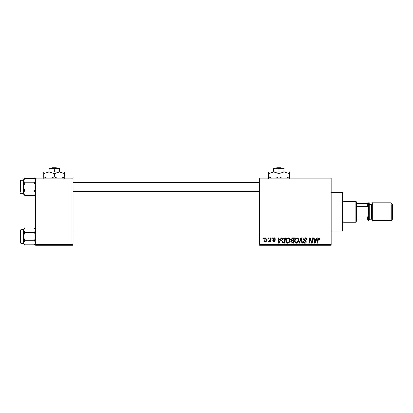 <?xml version="1.0" encoding="UTF-8"?>
<svg xmlns="http://www.w3.org/2000/svg" width="413" height="413" viewBox="0 0 413 413"><rect width="100%" height="100%" fill="white"/><g stroke="black" fill="none" stroke-linecap="round" stroke-linejoin="round"><path stroke-width="0.62" d="M259.493 178.137L331.149 178.137L331.149 178.886L259.493 178.886L259.493 178.137M285.889 240.815C285.879 239.153 286.637 238.141 288.166 237.78C289.368 238.002 289.967 238.755 289.957 240.041L289.245 242.354L287.691 243.138C286.452 242.916 285.853 242.137 285.889 240.815M280.386 239.272L281.026 237.847L281.614 237.847L279.188 243.071L278.527 243.071L277.81 237.847L278.357 237.847L278.532 239.272L280.386 239.272M319.017 237.78L320.085 238.931L320.039 239.411L319.492 239.478L318.981 238.389L318.268 239.375L317.643 243.071L317.091 243.071L317.742 239.246L319.017 237.78M303.596 239.318C303.694 238.337 304.242 237.826 305.238 237.78C306.332 237.842 306.874 238.43 306.854 239.55L306.312 239.612L306.172 238.843L305.202 238.389L304.138 239.266L305.697 240.614L306.312 241.755C306.245 242.648 305.754 243.112 304.851 243.138C303.906 243.081 303.395 242.581 303.323 241.626L303.87 241.46L304.866 242.529L305.77 241.786L303.596 239.318M298.713 243.071L301 237.847L301.691 237.847L302.492 243.071L301.944 243.071L301.258 238.595L299.301 243.071L298.713 243.071M294.572 240.815C294.562 239.153 295.321 238.141 296.849 237.78C298.052 238.002 298.651 238.755 298.645 240.041L297.928 242.354L296.379 243.138C295.14 242.916 294.536 242.137 294.572 240.815M263.169 238.595L263.293 237.847L263.835 237.847L263.721 238.595L263.169 238.595M259.493 244.563L331.149 244.563L331.149 245.312L259.493 245.312L259.493 178.886M331.149 244.563L331.149 178.886M290.706 239.473C290.773 238.513 291.273 237.971 292.208 237.847L294.304 237.847L293.421 243.071L291.356 242.983L290.638 241.801L291.356 240.526L290.706 239.473M316.146 239.272L316.786 237.847L317.375 237.847L314.949 243.071L314.283 243.071L313.57 237.847L314.117 237.847L314.288 239.272L316.146 239.272M311.923 241.037L312.481 237.847L313.028 237.847L312.135 243.071L311.562 243.071L310.07 238.637L309.342 243.071L308.79 243.071L309.673 237.847L310.246 237.847L311.753 242.276L311.923 241.037M274.346 237.78L275.641 239.137L275.099 239.204L274.32 238.255L273.607 238.838L275.166 240.634L274.031 241.713L272.792 240.562L273.334 240.495L274.056 241.238L274.624 240.717L273.065 238.879L274.346 237.78M283.23 237.976L285.615 237.847L284.733 243.071L282.766 243.004L281.614 240.934C281.583 239.602 282.12 238.616 283.23 237.976M264.175 240.129C264.144 238.853 264.707 238.074 265.869 237.78C266.726 237.893 267.159 238.399 267.159 239.292C267.211 240.619 266.638 241.424 265.44 241.713C264.573 241.579 264.15 241.047 264.175 240.129M268.187 238.595L268.316 237.847L268.858 237.847L268.744 238.595L268.187 238.595M270.133 239.37L270.407 237.847L270.959 237.847L270.314 241.646L269.766 241.646L269.906 240.862L269.023 241.713L268.651 241.579L270.133 239.37M271.852 238.595L271.976 237.847L272.523 237.847L272.41 238.595L271.852 238.595M35.58 178.137L72.894 178.137L72.894 178.886L35.58 178.886L35.58 178.137M72.894 244.563L72.894 245.312L35.58 245.312L35.58 244.563L72.894 244.563L72.894 178.886M35.58 244.563L35.58 178.886M292.972 242.462L293.245 240.836L291.48 241.047L291.18 241.781L292.043 242.462L292.972 242.462M293.349 240.221L293.648 238.461L292.094 238.487L291.248 239.488L292.197 240.221L293.349 240.221M297.499 241.951L298.103 240.015C298.109 239.096 297.675 238.554 296.813 238.389C295.651 238.74 295.083 239.571 295.114 240.872C295.094 241.806 295.522 242.359 296.395 242.529L297.499 241.951M315.124 241.435L315.847 239.886L314.365 239.886L314.691 242.503L315.124 241.435M279.369 241.435L280.091 239.886L278.61 239.886L278.935 242.503L279.369 241.435M284.289 242.462L284.965 238.461L284.268 238.461C282.828 238.595 282.125 239.432 282.156 240.965L282.812 242.374L284.289 242.462M288.816 241.951L289.415 240.015C289.42 239.096 288.992 238.554 288.124 238.389C286.963 238.74 286.4 239.571 286.431 240.872C286.41 241.806 286.839 242.359 287.711 242.529L288.816 241.951M265.466 241.238C266.287 240.939 266.669 240.309 266.617 239.354L265.864 238.255L264.718 240.129L265.466 241.238M342.341 192.319L343.089 193.067L343.089 230.387L342.341 231.13L342.341 192.319L331.149 192.319M342.341 231.13L331.149 231.13M35.58 229.241L34.455 228.115L35.58 230.211L34.455 232.312L24.759 232.312L23.634 230.211L24.759 228.115L34.455 228.115M23.66 243.087L23.634 243.768L24.759 244.894L23.634 242.798L24.759 240.702L23.634 236.504L24.759 232.312M20.65 242.777A0.449 0.449 0 0 0 21.099 243.221L21.099 229.788A0.449 0.449 0 0 0 20.65 230.237L20.65 242.777L20.65 230.237A0.449 0.449 0 0 1 21.099 229.788L23.634 229.788M21.099 243.221L23.634 243.221M34.455 232.312L35.58 236.504L34.455 240.702L35.58 242.798L34.455 244.894L24.759 244.894M34.455 240.702L24.759 240.702M35.27 243.866L35.58 242.798M23.944 229.143L23.66 229.922M24.759 228.115L23.634 229.241L23.634 242.798M35.58 179.681L34.455 178.555L35.58 180.651L34.455 182.752L24.759 182.752L23.634 180.651L24.759 178.555L34.455 178.555M23.66 193.527L23.634 194.208L24.759 195.334L23.634 193.238L24.759 191.142L23.634 186.944L24.759 182.752M23.634 180.228L21.099 180.228A0.449 0.449 0 0 0 20.65 180.677L20.65 192.169M20.65 181.72L20.65 180.677A0.449 0.449 0 0 1 21.099 180.228L21.099 193.661A0.449 0.449 0 0 1 20.65 193.217M21.099 193.661L23.634 193.661M34.455 182.752L35.58 186.944L34.455 191.142L35.58 193.238L34.455 195.334L24.759 195.334M34.455 191.142L24.759 191.142M35.27 194.306L35.58 193.238M23.944 179.583L23.66 180.362M24.759 178.555L23.634 179.681L23.634 193.238M355.779 201.276L356.522 202.024L356.522 221.43L355.779 222.173L355.779 201.276L343.089 201.276M356.522 203.516L368.463 203.516L368.463 208.147L367.72 206.552L367.72 203.516M356.522 216.897L367.72 216.897L368.463 215.302L368.463 219.933L367.72 219.933L367.72 216.897M356.522 206.552L367.72 206.552M356.522 219.933L367.72 219.933M392.35 203.96L392.35 219.489L391.157 220.681L391.157 202.768L392.35 203.96M369.212 203.516L369.212 219.933L368.463 220.681L368.463 202.768L369.212 203.516M369.212 219.189L371.452 219.189A0.749 0.749 0 0 1 372.196 219.933M369.212 204.259L371.452 204.259A0.749 0.749 0 0 0 372.196 203.516M391.157 220.681L372.196 220.681L372.196 202.768L391.157 202.768M276.787 167.688L276.008 168.437L276.787 167.688L281.01 167.688L281.79 168.437L281.01 167.688M278.899 169.242L281.511 168.437L273.674 168.437L273.674 169.242L276.287 168.437L278.899 169.242L278.899 172.014M273.674 169.242L273.674 172.014L289.348 172.014L289.348 176.821L286.302 178.137M284.123 169.242L284.123 168.437L281.511 168.437L284.123 169.242L284.123 172.014L289.348 173.636M271.852 178.225L268.45 176.821L268.45 172.014L273.674 172.014L278.899 173.636L278.899 176.821L275.853 178.137M268.45 176.821L268.45 178.437M268.45 173.636L273.674 172.014M278.899 173.636L284.123 172.014M281.945 178.137L278.899 176.821M289.348 178.437L289.348 176.821M52.126 167.688L51.346 168.437L52.126 167.688L56.349 167.688L57.128 168.437L56.349 167.688M54.237 169.242L56.849 168.437L49.013 168.437L49.013 169.242L51.625 168.437L54.237 169.242L54.237 172.014M49.013 169.242L49.013 172.014L64.686 172.014L64.686 176.821L61.64 178.137M59.462 169.242L59.462 168.437L56.849 168.437L59.462 169.242L59.462 172.014L64.686 173.636M46.834 178.137L43.788 176.821L43.788 172.014L49.013 172.014L54.237 173.636L54.237 176.821L51.191 178.137M43.788 176.821L43.788 178.437M43.788 173.636L49.013 172.014M54.237 173.636L59.462 172.014M57.283 178.137L54.237 176.821M64.686 178.437L64.686 176.821M371.452 219.189L371.452 204.259M35.58 243.768L34.455 244.894M259.493 240.986L72.894 240.986M259.493 232.029L72.894 232.029M72.894 182.469L259.493 182.469M72.894 191.425L259.493 191.425M35.58 194.208L34.455 195.334M355.779 222.173L343.089 222.173"/></g></svg>
